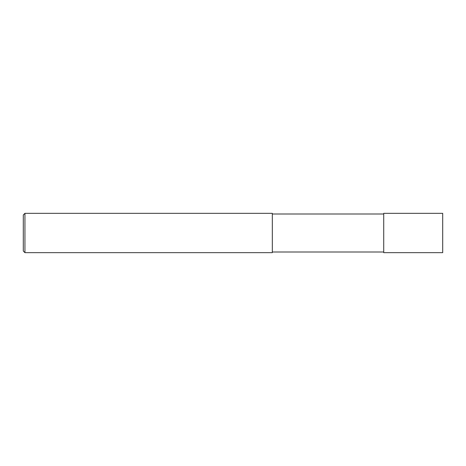 <?xml version="1.0" encoding="UTF-8"?>
<svg xmlns="http://www.w3.org/2000/svg" width="466" height="466" viewBox="0 0 466 466"><rect width="100%" height="100%" fill="white"/><g stroke="black" fill="none" stroke-linecap="round" stroke-linejoin="round"><path stroke-width="0.7" d="M442.7 213.341L442.7 252.659L383.722 252.659L383.722 213.341L442.7 213.341M383.722 213.999L272.319 213.999M24.937 213.341L272.319 213.341L272.319 252.659L24.937 252.659L23.3 251.023L23.3 214.977L24.937 213.341L24.937 252.659M383.722 252.001L272.319 252.001"/></g></svg>

